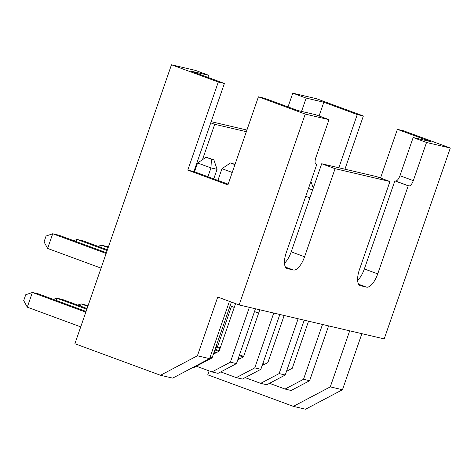 <?xml version="1.0" encoding="UTF-8"?>
<svg xmlns="http://www.w3.org/2000/svg" width="474" height="474" viewBox="0 0 474 474"><rect width="100%" height="100%" fill="white"/><g stroke="black" fill="none" stroke-linecap="round" stroke-linejoin="round"><path stroke-width="0.71" d="M284.181 315.477L267.863 362.586L262.134 365.614M304.225 320.169L285.229 375.023L279.133 373.595L260.676 383.348L245.135 377.618M298.128 318.741L279.133 373.595M285.229 375.023L266.773 384.775L260.676 383.348M259.799 309.771L243.482 356.881L237.752 359.908M279.844 314.463L260.848 369.317L242.392 379.07L236.295 377.642L220.754 371.912M273.747 313.036L254.751 367.889L260.848 369.317M254.751 367.889L236.295 377.642M235.572 303.621L219.101 351.175L213.371 354.202M255.462 308.758L236.467 363.611L218.01 373.364L211.914 371.936L196.372 366.206M249.365 307.33L230.37 362.183L236.467 363.611M230.37 362.183L211.914 371.936M231.413 302.086L212.085 357.906L193.629 367.658L192.847 367.474M210.012 357.42L212.085 357.906M308.562 321.182L292.245 368.292L286.509 371.32M328.606 325.875L309.611 380.729L291.154 390.481L285.058 389.053L269.516 383.324M322.51 324.447L303.514 379.301L309.611 380.729M303.514 379.301L285.058 389.053M284.483 263.218A15.553 6.221 110.2 0 0 291.208 251.836L321.71 163.749L376.569 176.589L389.942 181.518L359.44 269.605A15.553 6.221 -69.8 0 0 360.157 285.626A15.553 6.221 -69.8 0 0 360.453 285.715L366.544 287.137A15.553 6.221 -69.8 0 0 377.725 273.883L408.227 185.796L408.837 185.938A6.221 2.489 -69.8 0 0 413.31 180.635L426.529 142.467L450.3 148.03L384.207 338.886L239.139 304.936L305.232 114.08L258.419 96.82L264.516 98.248L297.95 110.572L315.631 114.714L329.003 119.644L305.232 114.08M229.428 301.357L209.597 358.628L197.409 355.773L217.744 297.05L239.139 304.936M209.597 358.628L172.678 378.128L160.49 375.278L74.892 343.721L171.481 64.772L195.252 70.336L208.631 75.265L207.896 77.38M197.409 355.773L160.49 375.278M208.631 75.265L190.951 71.13L224.392 83.46L193.89 171.547L228.172 184.185M408.837 185.938L395.464 181.009A6.221 2.489 110.2 0 0 399.938 175.706L413.156 137.537L430.83 141.673L397.39 129.349L380.527 178.046M357.627 280.335A15.553 6.221 110.2 0 0 364.352 268.954L394.854 180.867L395.464 181.009M338.845 167.76L357.266 114.554L323.831 102.23L319.067 115.982M210.752 122.843L214.71 124.307L246.338 131.707M214.71 124.307L202.457 159.702M344.942 169.182L363.362 115.982L316.549 98.722L292.778 93.165L306.157 98.094L323.831 102.23M306.157 98.094L301.541 111.414M171.481 64.772L218.295 82.032L224.392 83.46M218.295 82.032L187.793 170.119L193.89 171.547M258.419 96.82L227.917 184.907L187.793 170.119M389.942 181.518L335.088 168.679L321.71 163.749M315.72 163.998L316.798 164.401L286.296 252.488A15.553 6.221 -69.8 0 0 287.013 268.509A15.553 6.221 -69.8 0 0 287.309 268.592L293.406 270.02A15.553 6.221 -69.8 0 0 304.581 256.766L335.088 168.679M316.798 164.401L316.188 164.259A6.221 2.489 -69.8 0 1 316.075 164.223A6.221 2.489 -69.8 0 1 315.785 157.812L329.003 119.644M426.529 142.467L413.156 137.537M450.3 148.03L403.487 130.771L397.39 129.349M408.227 185.796L394.854 180.867M363.362 115.982L357.266 114.554M211.155 121.676L246.918 130.042M292.778 93.165L288.02 106.911M361.887 333.66L342.477 389.723L330.283 386.873L293.365 406.372L207.766 374.816L209.123 370.905M293.365 406.372L305.558 409.228L342.477 389.723M349.699 330.811L330.283 386.873M217.477 346.767L231.472 306.364M87.826 306.358L81.143 303.893L80.384 306.074M215.119 353.278L213.851 352.816M216.031 352.798L214.1 352.087M88.081 305.629L81.143 303.893L77.677 305.078M86.819 309.267L56.761 298.187L56.003 300.368M87.074 308.538L62.858 299.615L56.761 298.187L53.295 299.372M85.812 312.176L32.38 292.482L27.296 307.164L23.7 300.623L25.732 294.751L32.38 292.482L38.477 293.91L86.067 311.448M80.728 326.859L27.296 307.164M106.146 253.454L52.715 233.753L46.067 236.028L44.035 241.9L47.631 248.435L52.715 233.753L58.812 235.181L106.401 252.725M107.154 250.545L77.096 239.459L83.193 240.887L107.408 249.816M76.344 241.645L77.096 239.459L73.63 240.644M108.161 247.629L101.477 245.165L108.416 246.907M100.719 247.351L101.477 245.165L98.011 246.35M239.5 358.984L238.232 358.522M218.775 351.347L214.858 349.901M240.413 358.504L238.481 357.793M219.266 350.707L215.107 349.178M309.907 197.83L305.754 196.295M312.627 189.985L308.473 188.451L312.727 189.689M232.224 172.471L221.962 168.691L230.447 162.973L234.938 164.626M217.91 180.398L221.962 168.691M230.447 162.973L235.039 164.336M211.416 159.234L206.066 157.261L213.857 159.809L211.416 159.234L210.96 167.915L197.581 162.985L206.066 157.261M194.536 171.784L197.581 162.985M207.914 176.713L210.96 167.915L217.056 169.342L213.857 159.809M213.756 178.87L217.056 169.342M263.876 364.69L262.614 364.228M243.156 357.052L239.24 355.607M220.019 348.526L215.866 346.992M264.794 364.21L262.863 363.499M243.648 356.412L239.489 354.884M220.274 347.798L216.12 346.263M310.553 182.437L311.377 182.632L310.589 182.342M308.604 188.462L308.627 188M313.243 188.196L311.377 182.632M234.269 307.383L230.109 305.86M101.063 268.136L47.631 248.435M258.65 313.089L254.491 311.566M304.581 256.766L291.208 251.836M293.406 270.02L285.449 267.087M287.309 268.592L286.729 268.385M413.31 180.635L399.938 175.706M377.725 273.883L364.352 268.954M366.544 287.137L358.593 284.21M360.453 285.715L359.873 285.502"/></g></svg>
